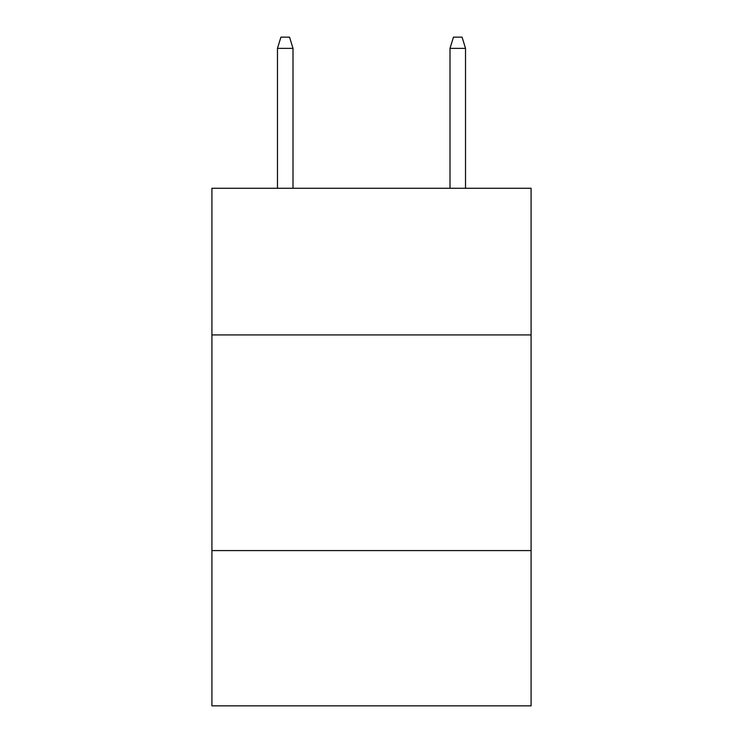 <?xml version="1.0" encoding="UTF-8"?>
<svg xmlns="http://www.w3.org/2000/svg" width="743" height="743" viewBox="0 0 743 743"><rect width="100%" height="100%" fill="white"/><g stroke="black" fill="none" stroke-linecap="round" stroke-linejoin="round"><path stroke-width="1.11" d="M531.087 334.926L531.087 188.276L211.913 188.276L211.913 334.926L531.087 334.926L531.087 705.85L211.913 705.85L211.913 334.926M531.087 550.582L211.913 550.582M293.002 188.276L293.002 48.36L277.473 48.36L277.473 188.276M277.473 48.36L280.928 37.15L289.547 37.15L293.002 48.36M449.998 48.36L453.453 37.15L462.072 37.15L465.527 48.36L449.998 48.36L449.998 188.276M465.527 48.36L465.527 188.276"/></g></svg>
